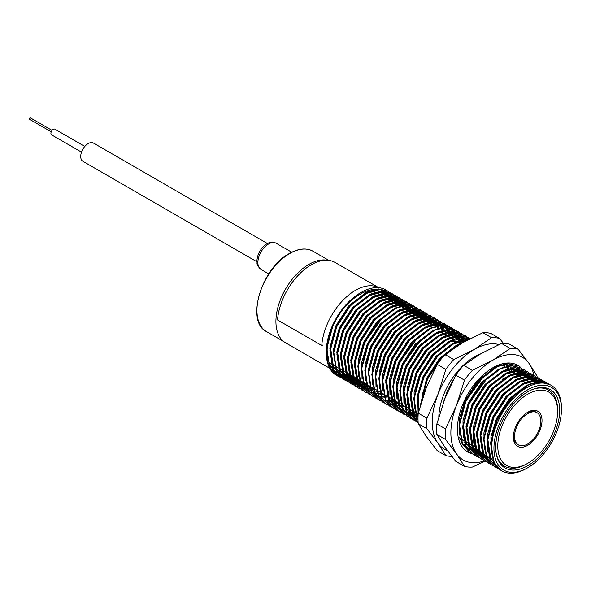 <?xml version="1.0" encoding="UTF-8"?>
<svg xmlns="http://www.w3.org/2000/svg" width="591" height="591" viewBox="0 0 591 591"><rect width="100%" height="100%" fill="white"/><g stroke="black" fill="none" stroke-linecap="round" stroke-linejoin="round"><path stroke-width="0.89" d="M527.697 394.241A42.308 24.423 120 0 0 497.777 446.057A42.308 24.423 120 0 0 527.697 463.329A42.308 24.423 120 0 0 557.608 411.513A42.308 24.423 120 0 0 527.697 394.241M527.697 412.252L527.697 412.252A20.249 11.687 120 0 0 513.38 437.052A20.249 11.687 120 0 0 527.697 445.318A20.249 11.687 120 0 0 542.013 420.519A20.249 11.687 120 0 0 527.697 412.252M496.233 453.607A43.956 25.376 120 0 0 504.551 466.181A43.956 25.376 120 0 0 526.529 464.001L527.697 463.329M557.608 411.513L557.608 410.169A43.956 25.376 120 0 0 548.507 390.053A43.956 25.376 120 0 0 533.459 389.129M513.387 436.357A18.602 10.741 120 0 0 517.228 444.225M535.83 412.008A18.602 10.741 120 0 0 527.098 412.614M527.697 443.974A18.602 10.741 -60 0 1 518.396 444.897A18.602 10.741 -60 0 1 518.396 423.415A18.602 10.741 -60 0 1 536.997 412.681A18.602 10.741 -60 0 1 539.849 427.581A18.602 10.741 -60 0 1 527.697 443.974M501.242 470.539L493.485 462.088L490.523 442.822L496.861 419.411L510.72 398.083L528.302 384.505L539.169 381.675L548.662 383.869L549.896 384.66M497.748 468.523L489.991 460.079L487.036 440.805L493.367 417.394L507.226 396.066L524.815 382.488L535.675 379.666L545.168 381.852L547.968 383.906M494.261 466.506L486.504 458.062L483.541 438.788L489.88 415.377L503.731 394.049L521.321 380.478L532.181 377.649L541.666 379.828L545.921 383.382M490.766 464.489L483.01 456.045L480.047 436.771L486.386 413.36L500.245 392.032L517.827 378.462L528.686 375.632L538.172 377.812L543.735 383.094M487.272 462.472L479.515 454.028L476.553 434.754L482.891 411.343L496.75 390.016L514.34 376.445L525.192 373.615L534.685 375.802L541.408 383.049M483.785 460.455L476.028 452.012L473.066 432.738L479.397 409.327L493.256 387.999L510.846 374.428L521.705 371.599L531.42 373.918M480.291 458.439L472.534 449.995L469.572 430.721L475.91 407.31L489.762 385.982L507.351 372.411L518.218 369.582L527.926 371.902M476.797 456.429L469.04 447.978L466.077 428.711L472.416 405.293L486.275 383.965L503.857 370.394L514.724 367.565L524.439 369.885M487.213 456.259L473.088 454.287L465.545 445.961L462.59 426.695L468.922 403.276L482.781 381.949L500.37 368.378L511.23 365.548L520.723 367.742L527.852 375.824L528.975 378.683M469.815 452.396L462.059 443.944L459.096 424.678L465.435 401.259L479.286 379.932L496.876 366.361L507.735 363.531L517.228 365.718L508.179 363.783L497.312 366.612L479.729 380.19L465.871 401.518L459.532 424.929L462.494 444.196L469.594 452.27M420.556 404.672L427.02 379.082L440.879 357.754L458.461 344.184L463.1 342.425M418.155 414.261L417.638 396.591L423.525 377.065L437.384 355.738L454.974 342.167L468.619 339.419M418.036 420.142L416.662 417.734L413.7 398.467L420.038 375.056L433.89 353.728L451.48 340.15L461.268 337.395L470.104 338.65M418.125 422.225L413.168 415.724L410.206 396.45L416.544 373.039L430.403 351.711L447.985 338.133L458.852 335.311L468.345 337.498L470.089 338.665M417.431 422.151L409.674 413.707L406.719 394.433L413.05 371.022L426.909 349.695L444.498 336.124L455.358 333.294L465.073 335.607M413.944 420.135L406.187 411.691L403.225 392.417L409.563 369.006L423.415 347.678L441.004 334.107L451.864 331.278L461.578 333.597M410.45 418.118L402.693 409.674L399.73 390.4L406.069 366.989L419.928 345.661L437.51 332.09L448.37 329.261L457.862 331.448L459.754 332.726M406.955 416.101L399.198 407.657L396.236 388.383L402.574 364.972L416.433 343.644L434.023 330.074L444.875 327.244L454.368 329.431L461.505 337.52L463.196 342.374M403.468 414.084L395.711 405.64L392.749 386.366L399.08 362.955L412.939 341.628L430.529 328.057L441.388 325.227L450.874 327.414L452.765 328.692M399.974 412.075L392.217 403.623L389.255 384.357L395.593 360.938L409.445 339.611L427.034 326.04L437.901 323.211L447.387 325.397L454.523 333.487L456.4 339.153M396.48 410.058L388.723 401.607L385.76 382.34L392.099 358.922L405.958 337.594L423.54 324.023L434.407 321.194L444.122 323.513M392.993 408.041L385.229 399.59L382.274 380.323L388.605 356.905L402.464 335.577L420.053 322.006L430.92 319.177L440.627 321.497M389.499 406.024L381.742 397.573L378.779 378.306L385.118 354.888L398.969 333.56L416.559 319.99L427.426 317.16L436.912 319.354L438.803 320.632M386.004 404.008L378.247 395.556L375.285 376.29L381.623 352.879L395.482 331.551L413.065 317.973L423.932 315.143L433.639 317.463M382.51 401.991L374.753 393.547L371.798 374.273L378.129 350.862L391.988 329.534L409.578 315.956L420.437 313.134L430.152 315.446M379.023 399.974L371.266 391.53L368.304 372.256L374.642 348.845L388.494 327.517L406.083 313.947L416.943 311.117L426.429 313.296L433.572 321.393L435.441 327.059M375.529 397.957L367.772 389.513L364.81 370.239L371.148 346.828L385.007 325.501L402.589 311.93L413.449 309.1L422.942 311.287L430.078 319.376L431.955 325.043M372.035 395.94L364.278 387.497L361.323 368.223L367.654 344.812L381.513 323.484L399.102 309.913L409.962 307.084L419.676 309.403M368.548 393.924L360.791 385.48L357.828 366.206L364.159 342.795L378.018 321.467L395.608 307.896L406.475 305.067L415.968 307.254L417.844 308.532M365.053 391.907L357.296 383.463L354.334 364.189L360.673 340.778L374.531 319.45L392.114 305.879L402.981 303.05L412.474 305.244L414.357 306.515M361.559 389.897L353.802 381.446L350.84 362.18L357.178 338.761L371.037 317.433L388.619 303.863L399.486 301.033L408.979 303.22L416.108 311.309L417.985 316.975M358.072 387.881L350.308 379.429L347.353 360.163L353.684 336.744L367.543 315.417L385.133 301.846L395.992 299.016L405.485 301.203L407.369 302.481M354.578 385.864L346.821 377.413L343.859 358.146L350.197 334.728L364.049 313.4L381.638 299.829L392.498 297L401.983 299.186L403.882 300.472M367.89 385L350.877 383.729L343.327 375.396L340.364 356.129L346.703 332.711L360.562 311.383L378.144 297.812L389.004 294.983L398.497 297.17L405.633 305.266L407.509 310.925M364.403 382.983L347.382 381.712L339.832 373.379L336.877 354.112L343.208 330.701L357.067 309.374L374.657 295.796L385.517 292.966L395.002 295.153L402.139 303.249L404.015 308.916M360.909 380.966L343.888 379.695L336.345 371.37L333.383 352.096L339.722 328.685L353.573 307.357L371.163 293.779L382.03 290.957L391.515 293.143L398.652 301.233L400.528 306.899M357.415 378.949L340.386 377.671L332.851 369.353L329.889 350.079L336.227 326.668L350.086 305.34L367.668 291.769L378.536 288.94L388.028 291.127L395.157 299.216L397.034 304.882M353.928 376.932L336.892 375.654L329.357 367.336L326.66 358.264A49.385 28.516 120 0 1 326.321 352.849A49.385 28.516 120 0 1 333.169 324.902A49.385 28.516 -60 0 1 361.241 292.36A49.385 28.516 -60 0 1 395.239 303.84M527.697 467.769L526.529 468.441A49.385 28.516 -60 0 1 522.57 470.466A49.385 28.516 -60 0 1 491.838 443.575A49.385 28.516 -60 0 1 530.489 385.768A49.385 28.516 -60 0 1 561.45 407.953L561.45 409.297A47.738 27.563 -60 0 1 527.697 467.769A47.738 27.563 -60 0 1 493.995 446.035A47.738 27.563 -60 0 1 531.516 387.851A47.738 27.563 -60 0 1 561.45 409.297M501.648 470.776L493.921 462.347L490.958 443.073L497.297 419.662L511.156 398.334L528.738 384.763L539.605 381.934L550.125 384.771M499.772 469.557L497.969 468.648L490.427 460.33L487.472 441.056L493.803 417.645L507.662 396.317L525.251 382.746L536.118 379.917L545.611 382.104L547.288 383.227M498.472 468.316L494.475 466.631L486.94 458.313L483.977 439.039L490.316 415.628L504.167 394.3L521.757 380.73L532.624 377.9L542.117 380.087L543.794 381.21M492.791 465.523L490.988 464.622L483.445 456.296L480.483 437.022L486.821 413.611L500.68 392.284L518.263 378.713L529.13 375.883L538.615 378.07L540.307 379.193M489.296 463.507L487.501 462.605L479.951 454.28L476.996 435.006L483.327 411.595L497.186 390.267L514.776 376.696L525.635 373.867L535.121 376.053L541.703 383.034M485.802 461.49L484.014 460.596L476.464 452.263L473.502 432.989L479.84 409.578L493.692 388.25L511.281 374.679L522.141 371.85L531.627 374.037L539.243 383.219M482.315 459.473L480.52 458.579L472.97 450.246L470.008 430.979L476.346 407.561L490.205 386.233L507.787 372.662L518.647 369.833L528.14 372.02L535.276 380.109L536.399 382.968M478.821 457.456L477.026 456.555L469.476 448.229L466.513 428.963L472.852 405.544L486.711 384.216L504.3 370.646L515.16 367.816L524.653 370.003L526.337 371.126M475.327 455.447L473.524 454.538L465.989 446.212L463.026 426.946L469.357 403.527L483.216 382.2L500.806 368.629L511.673 365.799L521.166 367.994L528.288 376.075L529.41 378.934M471.84 453.43L470.03 452.521M421.117 402.789L427.456 379.341L441.314 358.013L458.904 344.435L461.482 343.364M418.265 413.065L418.214 395.918L423.961 377.324L437.82 355.996L455.41 342.418L468.257 339.611M418.022 419.684L417.098 417.992L414.136 398.718L420.474 375.307L434.326 353.979L451.916 340.409L470.022 338.695M418.118 422.085L413.604 415.975L410.642 396.701L416.98 373.29L430.839 351.963L448.421 338.392L459.288 335.562L468.781 337.749L470.14 338.636M418.147 422.558L410.11 413.959L407.155 394.685L413.486 371.274L427.345 349.946L444.934 336.375L455.801 333.546L465.294 335.732L469.328 339.049M415.968 421.169L414.158 420.26L406.623 411.942L403.66 392.668L409.999 369.257L423.85 347.929L441.44 334.358L452.307 331.529L461.8 333.716L465.028 336.183M412.474 419.152L410.671 418.251L403.128 409.925L400.166 390.651L406.505 367.24L420.364 345.912L437.946 332.341L448.813 329.512L458.306 331.699L461.541 334.166M408.979 417.135L407.177 416.234L399.634 407.908L396.679 388.634L403.01 365.223L416.869 343.896L434.459 330.325L445.318 327.495L454.804 329.682L458.047 332.157M462.361 338.717L462.849 339.988M463.071 340.645L463.521 342.189M418.059 416.145L417.276 416.286M416.389 416.419L403.69 414.217L396.147 405.891L393.185 386.625L399.523 363.206L413.375 341.879L430.965 328.308L441.824 325.478L451.31 327.665L453.002 328.788M401.998 413.102L400.203 412.208L392.653 403.875L389.691 384.608L396.029 361.19L409.888 339.862L427.47 326.291L438.33 323.462L447.815 325.648L451.066 328.123M455.373 334.691L456.651 338.621M456.725 338.931L456.836 339.404M413.73 411.462L412.503 411.794M412.008 411.912L410.294 412.252M409.408 412.385L408.381 412.503M398.504 411.092L396.709 410.191L389.159 401.858L386.196 382.591L392.535 359.173L406.394 337.845L423.983 324.274L434.843 321.445L444.329 323.632L446.02 324.762M395.01 409.075L393.214 408.167L385.672 399.841L382.709 380.574L389.041 357.163L402.899 335.836L420.489 322.258L431.349 319.428L440.842 321.622L447.971 329.712L449.847 335.37M391.523 407.059L389.713 406.15L382.178 397.824L379.215 378.558L385.554 355.147L399.413 333.819L416.995 320.241L427.862 317.411L437.355 319.605L439.032 320.728M388.028 405.042L386.218 404.133L378.683 395.815L375.721 376.541L382.059 353.13L395.918 331.802L413.501 318.231L424.368 315.402L433.86 317.589L437.096 320.056M441.411 326.624L441.891 327.887M442.12 328.552L442.681 330.554M442.762 330.864L442.866 331.344M399.76 403.394L398.533 403.727M398.038 403.845L396.325 404.192M395.438 404.325L394.411 404.436M384.534 403.025L382.732 402.116L375.189 393.798L372.234 374.524L378.565 351.113L392.424 329.785L410.014 316.215L420.873 313.385L430.366 315.572L432.051 316.695M381.047 401.008L379.245 400.107L371.702 391.781L368.74 372.507L375.078 349.096L388.93 327.769L406.519 314.198L417.379 311.368L426.872 313.555L434.008 321.644L434.91 323.853M435.131 324.518L435.7 326.52M435.774 326.838L435.885 327.311M392.771 399.361L391.552 399.693M391.057 399.812L389.336 400.159M388.45 400.292L387.43 400.41M377.553 398.991L375.758 398.09L368.208 389.764L365.245 370.491L371.584 347.08L385.443 325.752L403.025 312.181L413.885 309.352L423.378 311.538L425.069 312.661M374.059 396.975L372.264 396.073L364.713 387.748L361.758 368.474L368.09 345.063L381.949 323.735L399.538 310.164L410.398 307.335L419.883 309.521L421.575 310.644M370.572 394.958L368.769 394.057L361.227 385.731L358.264 366.457L364.603 343.046L378.454 321.718L396.044 308.147L406.903 305.318L416.396 307.505L423.533 315.594L425.409 321.26M367.077 392.941L365.275 392.04L357.732 383.714L354.77 364.448L361.108 341.029L374.967 319.701L392.55 306.131L403.417 303.301L412.91 305.495L416.145 307.963M420.452 314.523L421.73 318.46M421.804 318.771L421.915 319.243M378.809 391.301L377.583 391.634M377.088 391.752L375.374 392.092M374.487 392.225L373.46 392.343M363.583 390.932L361.781 390.023L354.238 381.697L351.283 362.431L357.614 339.012L371.473 317.685L389.063 304.114L399.922 301.284L409.415 303.478L412.651 305.946M416.965 312.513L418.421 317.227M375.315 389.284L374.096 389.617M373.593 389.735L371.879 390.075M370.993 390.208L369.966 390.326M360.089 388.915L358.286 388.006L350.751 379.681L347.789 360.414L354.127 336.996L367.979 315.668L385.568 302.097L396.435 299.268L405.928 301.462L409.157 303.929M413.471 310.497L414.926 315.21M371.82 387.268L370.601 387.6M370.106 387.718L368.385 388.058M367.499 388.191L354.799 385.989L347.257 377.664L344.294 358.397L350.633 334.986L364.492 313.658L382.074 300.08L392.941 297.251L402.427 299.445L409.563 307.534L411.439 313.193M368.333 385.251L367.107 385.583M366.612 385.701L364.898 386.041M364.012 386.174L351.305 383.98L343.763 375.647L340.8 356.38L347.139 332.969L360.998 311.642L378.587 298.063L389.447 295.241L398.932 297.421L406.069 305.517L406.97 307.726M407.199 308.384L407.945 311.184M364.839 383.234L363.62 383.566M363.118 383.685L361.404 384.024M360.517 384.165L347.818 381.963L340.268 373.638L337.313 354.364L343.644 330.953L357.503 309.625L375.093 296.054L385.953 293.225L395.438 295.404L398.681 297.879M402.996 304.446L403.483 305.71M403.705 306.374L404.274 308.376M404.347 308.694L404.451 309.167M361.345 381.217L360.126 381.55M359.631 381.668L357.91 382.015M357.023 382.148L344.331 379.947L336.781 371.621L333.819 352.347L340.157 328.936L354.009 307.608L371.599 294.037L382.458 291.208L391.944 293.387L399.088 301.484L400.779 306.36M400.853 306.677L400.964 307.15M357.851 379.2L340.837 377.93L333.287 369.604L330.325 350.33L336.663 326.919L350.522 305.591L368.104 292.02L378.971 289.191L388.457 291.378L395.593 299.467L397.47 305.133M354.364 377.184L350.928 377.981M350.042 378.114L337.335 375.913L329.793 367.587L326.838 348.313L333.169 324.902C346.644 295.411 378.558 278.93 389.41 296.505A46.711 26.972 -60 0 1 392.476 302.252M531.316 390.001A45.234 26.115 -60 0 1 543.727 387.57A45.234 26.115 -60 0 1 550.31 441.846A45.234 26.115 -60 0 1 500.016 463.278A45.234 26.115 -60 0 1 500.932 424.006A45.234 26.115 -60 0 1 531.316 390.001M502.047 379.444A44.037 25.42 -60 0 1 506.775 376.918A44.037 25.42 -60 0 1 525.266 376.541L537.367 383.529M481.229 452.809A44.037 25.42 -60 0 1 473.775 443.28L473.443 426.754L478.954 408.617L492.044 388.435L508.666 375.588L518.935 372.906L527.903 374.967L534.168 381.683M383.367 291.666A46.586 26.898 -60 0 1 391.168 301.491M349.192 374.199A46.586 26.898 -60 0 1 336.781 372.36A46.586 26.898 -60 0 1 343.969 308.133M361.241 292.36L360.074 293.033A47.738 27.563 120 0 0 326.321 351.505L326.321 352.849M326.321 352.17A47.738 27.563 120 0 0 346.333 375.551M347.153 375.484A47.738 27.563 120 0 0 350.456 374.93M329.756 368.304L285.564 342.787A46.586 26.898 -60 0 1 279.188 303.05A46.586 26.898 -60 0 1 312.595 262.5A46.586 26.898 -60 0 1 327.008 260.225M353.255 376.548A49.385 28.516 -60 0 1 326.66 358.264L335.119 373.601L351.711 375.654M542.324 387.497A44.037 25.42 -60 0 1 547.384 389.306A44.037 25.42 -60 0 1 548.699 390.163M504.751 466.292A44.037 25.42 -60 0 1 503.347 465.582A44.037 25.42 -60 0 1 499.247 462.103M492.333 434.259L497.29 419.196L515.551 393.865M494.785 463.241L490.633 457.574L487.819 439.335L493.795 417.18L506.886 396.997L523.508 384.15L533.178 381.505L541.799 383.034M485.344 430.226L490.301 415.163L503.399 394.987L520.014 382.141L530.282 379.459L539.251 381.52L529.403 378.949L519.142 381.631L502.52 394.478L489.429 414.66L483.918 432.804L484.251 449.345M489.917 460.914L483.652 453.541L480.838 435.308L486.814 413.153L499.905 392.971L516.527 380.124L526.788 377.442L535.756 379.503L539.997 383.138M487.302 459.406L480.158 451.524L477.343 433.292L483.32 411.137L496.41 390.954L513.032 378.107L523.294 375.425L531.39 376.984L537.551 383.493M483.815 457.397L476.664 449.507L473.849 431.275L479.826 409.12L492.916 388.937L509.538 376.09L519.799 373.409L528.768 375.47L535.04 382.185M489.643 457.67L480.328 455.38L473.177 447.49L470.362 429.258L476.339 407.103L489.429 386.92L506.044 374.073L516.305 371.392L525.273 373.453L531.553 380.168M476.834 453.363L469.682 445.481L466.868 427.241L472.844 405.086L485.935 384.904L502.557 372.057L512.818 369.375L521.787 371.436L528.058 378.151M482.662 453.637L473.339 451.347L466.188 443.464L463.374 425.225L469.35 403.069L487.612 377.738M518.292 369.427L524.586 376.171M479.464 451.613L469.838 449.323M460.899 416.108L465.863 401.053L484.118 375.721M508.607 365.046L509.346 366.014M509.893 366.848L510.772 368.407M511.03 368.932L511.961 371.237M506.406 364.832L507.277 366.39M507.536 366.915L508.415 369.05M504.042 364.898L504.921 367.033M461.763 439.194L461.091 439.298M460.67 439.349L459.901 439.431M422.491 393.931L427.448 378.875L440.539 358.693L458.032 345.462M418.724 411.299L418.465 394.84L423.954 376.859L437.045 356.676L453.666 343.829L465.39 341.147M415.503 389.905L420.467 374.842L433.558 354.659L450.172 341.812L467.208 340.157M418.014 418.938L413.811 413.22L410.996 394.98L416.973 372.825L430.063 352.642L446.685 339.795L456.946 337.114L465.915 339.182L467.318 340.098M417.468 419.085L410.317 411.203L407.502 392.971L413.478 370.808L426.569 350.633L443.191 337.786L453.46 335.104L463.078 337.564M465.272 339.3L466.462 340.556M413.966 417.069L406.83 409.186L404.008 390.954L409.984 368.799L423.082 348.616L439.697 335.769L449.965 333.088L459.584 335.548M463.211 338.835L464.947 341.391M416.707 417.157L413.722 416.485M401.54 381.838L406.497 366.782L419.588 346.599L436.21 333.752L446.471 331.071L456.097 333.531M459.717 336.818L460.455 337.786M461.01 338.621L461.881 340.187M462.14 340.704L462.908 342.536M418.103 415.229L416.729 415.318M415.968 415.333L414.424 415.274M413.212 415.141L412.259 414.985M406.985 413.035L399.841 405.153L397.026 386.92L403.003 364.765L421.265 339.433M451.945 331.115L452.603 331.521M456.23 334.801L456.961 335.769M457.515 336.611L459.584 340.992M416.367 412.983L415.695 413.087M415.274 413.146L410.937 413.257M409.726 413.124L408.773 412.969M406.911 412.503L404.835 411.713M394.552 377.804L399.509 362.748L417.771 337.417M452.736 332.785L453.467 333.76M454.021 334.595L454.9 336.153M455.151 336.671L456.089 338.975M400.011 409.009L392.86 401.126L390.045 382.887L396.022 360.732L409.112 340.549L425.727 327.702L435.988 325.02L444.957 327.082M449.241 330.768L449.98 331.743M450.534 332.578L451.406 334.137M451.664 334.654L452.595 336.959M396.517 406.992L389.366 399.11L386.551 380.87L392.527 358.715L405.618 338.532L422.24 325.685L432.501 323.004L441.462 325.065M445.754 328.751L446.486 329.726M447.04 330.561L447.919 332.12M448.17 332.637L449.108 334.942M405.891 406.933L393.022 404.975M384.076 371.754L389.033 356.698L402.124 336.515L418.746 323.669L429.007 320.987L437.975 323.048L441.167 325.515M442.26 326.734L442.991 327.71M443.546 328.544L444.425 330.103M444.676 330.62L445.555 332.755M380.582 369.737L385.546 354.681L398.637 334.499L415.251 321.652L425.52 318.97L434.488 321.039L437.672 323.499M438.766 324.718L439.505 325.693M440.059 326.528L440.93 328.086M441.189 328.603L442.061 330.738M398.903 402.907L398.231 403.01M397.809 403.062L395.778 403.225M395.017 403.232L393.473 403.18M392.261 403.047L391.308 402.892M377.095 367.728L382.052 352.664L395.143 332.482L411.764 319.635L422.033 316.953L431.002 319.022L434.178 321.482M435.279 322.701L436.01 323.676M436.564 324.511L437.443 326.069M437.695 326.587L438.574 328.729M395.416 400.89L394.744 400.993M394.323 401.045L392.284 401.208M391.523 401.223L389.979 401.163M388.767 401.03L387.814 400.875M373.601 365.711L378.558 350.648L391.648 330.465L408.27 317.618L418.539 314.937L427.507 317.005L430.691 319.465M431.785 320.691L432.516 321.659M433.07 322.494L433.949 324.053M434.2 324.577L435.079 326.712M370.106 363.694L375.071 348.638L388.161 328.456L404.776 315.609L415.045 312.927L424.013 314.988L430.455 322.036M430.713 322.56L431.644 324.865M388.427 396.857L387.755 396.96M387.334 397.012L385.302 397.174M384.542 397.189L380.833 396.842M366.619 361.677L371.576 346.622L384.667 326.439L401.289 313.592L411.55 310.91L420.511 312.971L427.256 320.618L428.157 322.849M384.94 394.84L372.071 392.882M363.125 359.66L368.082 344.605L381.173 324.422L397.795 311.575L408.056 308.894L417.017 310.955L423.762 318.601L424.604 320.662M359.631 357.644L364.588 342.588L382.85 317.256M413.53 308.938L420.267 316.584L421.11 318.645M365.09 388.848L357.939 380.959L355.125 362.726L361.101 340.571L374.192 320.388L390.806 307.542L401.075 304.86L410.701 307.327M412.887 309.056L416.773 314.567L417.682 316.798M374.465 388.789L373.785 388.893M373.372 388.952L371.333 389.107M370.572 389.122L369.028 389.063M367.816 388.937L366.863 388.775M406.556 304.912L396.709 302.341L386.448 305.022L369.826 317.869L356.735 338.052L350.759 360.207L353.573 378.439L360.724 386.329L354.445 378.949L351.63 360.709L357.607 338.554L370.697 318.372L387.319 305.525L397.588 302.843L407.206 305.311M410.834 308.591L414.188 314.781M370.971 386.773L370.298 386.876M369.877 386.935L367.838 387.09M367.077 387.105L365.541 387.046M364.329 386.92L363.376 386.758M361.515 386.292L358.094 384.807L350.951 376.932L348.136 358.693L354.112 336.538L367.203 316.355L383.825 303.508L394.094 300.826L403.062 302.895L406.246 305.355M407.339 306.574L408.071 307.549M408.625 308.384L410.693 312.765M367.476 384.756L366.804 384.859M366.383 384.918L364.351 385.081M363.591 385.088L362.047 385.029M360.835 384.904L354.6 382.791L347.464 374.916L344.649 356.676L350.626 334.521L363.716 314.338L380.331 301.491L390.599 298.81L399.568 300.878L404.584 305.532M405.138 306.367L406.01 307.926M406.268 308.443L407.199 310.748M363.99 382.746L363.31 382.842M362.896 382.902L360.857 383.064M360.096 383.071L352.458 381.476M351.423 380.951L343.969 372.899L341.155 354.659L347.131 332.504L360.222 312.321L376.844 299.474L387.105 296.793L396.073 298.861L402.523 305.909M402.774 306.426L403.712 308.738M360.495 380.73L359.823 380.833M359.402 380.885L348.963 379.459M347.929 378.934L340.475 370.882L337.66 352.642L343.637 330.487L356.728 310.305L373.349 297.458L383.611 294.776L392.579 296.837L399.317 304.491L400.159 306.552M357.001 378.713L356.329 378.816M355.908 378.868L353.876 379.03M353.115 379.045L344.139 376.748M335.186 343.534L340.15 328.47L353.241 308.288L369.855 295.441L380.116 292.767L389.085 294.82L395.822 302.474L396.664 304.535M353.507 376.696L350.382 377.014M349.621 377.028L340.645 374.738L333.494 366.848L330.679 348.616L336.656 326.461L349.746 306.278L366.368 293.431L376.63 290.75L385.591 292.811L392.335 300.457L393.237 302.688M491.239 453.378L490.907 436.83L496.418 418.694L509.508 398.511L526.123 385.664L530.504 384.002M487.745 451.361L487.412 434.813L492.924 416.677L506.014 396.495L522.636 383.648L532.897 380.966L541.858 383.027M489.924 460.921L482.781 453.038L479.958 434.799L485.942 412.644L499.033 392.461L515.648 379.614L525.916 376.932L535.756 379.503M486.43 458.904L479.286 451.022L476.472 432.782L482.448 410.627L495.539 390.444L512.161 377.597L522.429 374.916L531.39 376.984M488.772 457.161L479.441 454.871L472.305 446.988L469.483 428.756L475.467 406.601L488.558 386.418L505.172 373.571L515.441 370.889L524.409 372.951L530.674 379.666M475.954 452.854L468.811 444.971L465.996 426.739L471.973 404.584L485.063 384.401L501.685 371.554L511.946 368.873L520.915 370.934L527.187 377.649M463.3 437.244L462.967 420.703L468.478 402.567L481.569 382.384L498.191 369.538L502.564 367.875M517.413 368.917L523.774 375.787M478.85 451.103L468.981 448.828M459.805 435.227L459.473 418.687L464.984 400.55L478.082 380.368L494.697 367.521L499.077 365.859M471.367 444.735L463.233 444.609M505.83 364.824L506.716 366.523M506.915 366.974L507.595 368.718M464.001 440.768L461.852 440.997M461.187 441.026L460.699 441.034M442.977 403.683L447.527 390.466L453.245 379.969M503.429 364.957L504.108 366.701M460.507 438.751L459.658 438.862M420.452 405.034L426.576 378.373L439.667 358.19L456.289 345.343L461.216 343.519M418.354 412.717L417.416 395.601L423.082 376.356L436.173 356.174L452.795 343.327L466.092 340.763M414.409 409.024L414.077 392.476L419.588 374.339L432.678 354.157L449.3 341.31L453.681 339.648M418.014 419.182L412.939 412.717L410.124 394.478L416.101 372.323L429.192 352.14L445.806 339.293L456.075 336.611L465.036 338.673L467.178 340.18M417.726 419.182L416.596 418.583M407.428 404.99L407.096 388.45L412.607 370.306L425.697 350.123L442.319 337.276L446.693 335.614M464.77 339.16L465.243 339.655M418.014 418.443L416.84 418.147M403.934 402.973L403.601 386.433L409.112 368.289L422.203 348.106L438.825 335.26L443.206 333.597M461.276 337.143L464.482 341.65M418.036 416.84L413.345 416.13M400.447 400.957L400.114 384.416L405.625 366.272L418.716 346.09L435.331 333.25L445.599 330.568L454.56 332.63L461.298 340.276L462.199 342.507M418.132 414.623L416.456 414.786M415.791 414.816L414.114 414.801M413.028 414.719L407.923 413.434M407.251 413.131L406.113 412.533M396.953 398.94L396.62 382.399L402.131 364.263L415.222 344.08L431.844 331.233L436.217 329.564M454.294 333.11L454.767 333.612M455.691 334.728L456.481 335.843M456.939 336.597L458.712 340.49M415.111 412.54L412.961 412.769M412.296 412.799L410.627 412.791M409.541 412.71L408.425 412.562M406.756 412.208L406.364 412.097M393.458 396.923L393.126 380.382L398.637 362.246L411.728 342.063L428.349 329.217L432.723 327.547M389.971 394.906L389.632 378.366L395.15 360.229L408.241 340.047L424.855 327.2L435.124 324.518L444.092 326.587M395.638 406.482L388.494 398.6L385.679 380.368L391.656 358.212L404.746 338.03L421.368 325.183L431.629 322.501L441.47 325.072M405.02 406.431L392.151 404.466M382.983 390.873L382.65 374.332L388.161 356.196L401.252 336.013L417.874 323.166L428.135 320.485L437.104 322.546M379.488 388.863L379.156 372.315L384.667 354.179L397.765 333.996L414.38 321.149L424.641 318.468L434.488 321.039M398.031 402.397L385.169 400.439M376.002 386.846L375.669 370.298L381.18 352.162L394.271 331.979L410.885 319.133L421.147 316.451L430.115 318.512M433.343 321.016L433.816 321.511M434.74 322.627L435.523 323.75M435.988 324.503L436.875 326.202M437.081 326.653L437.761 328.389M394.16 400.447L392.01 400.676M391.345 400.705L389.668 400.691M388.59 400.609L387.474 400.462M385.805 400.107L385.406 400.004M372.507 384.83L372.175 368.282L377.686 350.145L390.777 329.963L407.398 317.116L417.66 314.434L426.628 316.495M378.181 396.406L371.03 388.523L368.215 370.284L374.192 348.129L387.282 327.946L403.904 315.099L414.173 312.417L423.141 314.486L429.893 322.169M430.093 322.62L430.773 324.363M387.179 396.413L385.029 396.642M384.357 396.672L382.687 396.657M381.601 396.576L380.486 396.428M378.816 396.073L378.425 395.97M365.526 380.796L365.194 364.255L370.705 346.112L383.795 325.929L400.41 313.082L410.679 310.401L419.647 312.469L426.377 320.115L427.278 322.346M384.069 394.337L371.192 392.372M362.032 378.779L361.699 362.239L367.21 344.095L380.301 323.912L396.923 311.073L407.192 308.391L416.16 310.452L422.89 318.098L423.791 320.329M358.538 376.762L358.205 360.222L363.716 342.086L376.807 321.903L393.429 309.056L397.809 307.386M412.658 308.436L419.396 316.082L420.297 318.313M364.211 388.339L357.067 380.456L354.245 362.224L360.229 340.069L373.32 319.886L389.934 307.039L400.203 304.358L409.164 306.419M412.392 308.916L415.901 314.065L416.803 316.296M373.209 388.346L371.059 388.575M370.394 388.605L368.718 388.597M367.632 388.516L366.523 388.368M364.846 388.014L364.455 387.903M405.67 304.402L407.066 305.311M408.898 306.899L409.371 307.401M410.294 308.517L413.316 314.279M369.715 386.329L367.565 386.558M366.9 386.595L365.223 386.58M364.145 386.499L363.029 386.351M361.36 385.997L357.23 384.313L350.079 376.423L347.264 358.19L353.241 336.035L366.331 315.853L382.953 303.006L393.214 300.324L402.175 302.385L405.877 305.384M406.8 306.5L407.591 307.623M408.049 308.369L409.822 312.262M366.228 384.313L364.078 384.542M363.406 384.578L361.736 384.564M360.65 384.482L355.538 383.19M354.873 382.887L353.736 382.296L346.592 374.413L343.77 356.174L349.746 334.018L362.844 313.836L379.459 300.989L389.728 298.307L398.689 300.368L404.096 305.606M404.562 306.352L405.448 308.059M405.648 308.502L406.327 310.245M362.734 382.296L360.584 382.532M359.919 382.562L352.044 381.173M351.379 380.87L350.241 380.279L343.098 372.396L340.283 354.157L346.26 332.002L359.35 311.819L375.972 298.972L386.233 296.29L395.202 298.359L401.954 306.042M402.161 306.493L402.84 308.229M359.239 380.286L352.554 380.301M350.884 379.947L350.493 379.843M347.619 378.757L339.603 370.38L336.789 352.14L342.765 329.985L355.856 309.802L372.478 296.955L382.746 294.274L391.715 296.342L398.445 303.981L399.346 306.212M355.752 378.27L343.253 376.238L336.109 368.363L333.294 350.123L339.271 327.968L352.362 307.785L368.983 294.939L379.252 292.257L388.221 294.325L394.951 301.964L395.852 304.202M352.635 376.194L339.766 374.229L332.622 366.346L329.808 348.106L335.784 325.951L348.875 305.769L365.489 292.922L375.765 290.24L384.734 292.309L389.41 296.505M267.457 243.529L93.43 143.052A10.535 6.08 120 0 0 89.891 142.815A10.535 6.08 120 0 0 81.661 151.732A10.535 6.08 120 0 0 82.895 161.299L256.922 261.776M84.801 146.435L54.889 129.163A3.295 1.899 120 0 0 51.594 131.062A3.295 1.899 120 0 0 51.594 134.866L81.514 152.138M52.06 130.382L30.37 117.86A0.82 0.473 120 0 0 29.55 119.286L51.24 131.808M485.093 461.165L472.372 467.082A65.025 37.543 -60 0 1 464.46 466.373L456.481 453.77L445.54 439.453A65.025 37.543 -60 0 1 445.54 428.911L436.867 423.902A65.025 37.543 120 0 0 436.867 434.451L445.54 439.453M464.46 466.373L455.787 461.364L444.846 447.055L436.867 434.451M463.691 365.297L472.372 370.306L492.776 360.237L510.21 348.461A65.025 37.543 -60 0 1 518.122 349.163L509.442 344.154A65.025 37.543 120 0 0 501.537 343.452L481.133 353.521L463.691 365.297A65.025 37.543 120 0 0 455.787 375.137L464.46 380.146L456.481 405.382L445.54 428.911M455.787 375.137L444.846 398.666L436.867 423.902M501.537 343.452L510.21 348.461M518.122 349.163L529.063 363.48L537.042 376.083A65.025 37.543 -60 0 1 537.138 377.317M465.723 445.666A46.711 26.972 -60 0 1 463.861 445.267M510.136 365.364A46.711 26.972 -60 0 1 510.624 365.866M511.562 366.981A46.711 26.972 -60 0 1 512.36 368.104M512.84 368.858A46.711 26.972 -60 0 1 513.749 370.55M513.963 371A46.711 26.972 -60 0 1 514.695 372.81M491.586 368.503A46.711 26.972 -60 0 1 501.729 364.92M472.239 453.718A50.006 28.87 -60 0 1 457.412 429.044A50.006 28.87 -60 0 1 492.776 367.801A50.006 28.87 -60 0 1 521.395 368.127M484.472 460.847A59.263 34.212 -60 0 1 456.481 453.77A59.263 34.212 -60 0 1 456.481 405.382A59.263 34.212 -60 0 1 492.776 360.237A59.263 34.212 -60 0 1 529.063 363.48A59.263 34.212 -60 0 1 533.858 375.396M464.46 380.146A65.025 37.543 -60 0 1 472.372 370.306M418.243 423.695L426.222 436.298L437.163 450.615L445.836 455.624L437.857 443.021L426.916 428.704A65.025 37.543 -60 0 1 426.916 418.162L418.243 413.153A65.025 37.543 120 0 0 418.243 423.695L426.916 428.704M445.067 354.548L453.748 359.557L474.152 349.488L491.586 337.705A65.025 37.543 -60 0 1 499.498 338.414L490.818 333.405A65.025 37.543 120 0 0 482.913 332.696L462.509 342.765L445.067 354.548A65.025 37.543 120 0 0 437.163 364.381L445.836 369.39L437.857 394.633L426.916 418.162M437.163 364.381L426.222 387.91L418.243 413.153M482.913 332.696L491.586 337.705M499.498 338.414L503.488 343.408M472.963 357.754A46.711 26.972 -60 0 1 477.528 355.671M502.653 365.053A46.711 26.972 -60 0 1 503.052 366.095M460.544 438.891A46.711 26.972 -60 0 1 459.717 439.002M438.817 416.677A50.006 28.87 -60 0 1 474.152 357.045A50.006 28.87 -60 0 1 479.752 354.327M507.44 364.898A50.006 28.87 -60 0 1 507.913 366.257M508.097 366.871A50.006 28.87 -60 0 1 508.644 368.976M466.75 442.068A50.006 28.87 -60 0 1 465.124 442.563M464.563 442.703A50.006 28.87 -60 0 1 463.019 443.051M447.365 450.549A59.263 34.212 -60 0 1 437.857 443.021A59.263 34.212 -60 0 1 437.857 394.633A59.263 34.212 -60 0 1 474.152 349.488A59.263 34.212 -60 0 1 498.981 344.56M451.797 456.378A65.025 37.543 -60 0 1 445.836 455.624M445.836 369.39A65.025 37.543 -60 0 1 453.748 359.557M380.959 290.772A46.423 26.802 -60 0 1 386.322 298.691M383.951 292.02A47.738 27.563 120 0 0 383.057 290.994M378.757 287.691A47.738 27.563 120 0 0 343.467 299.777A47.738 27.563 120 0 0 321.777 345.499L322.708 345.055M378.787 287.691L335.053 262.448A47.738 27.563 120 0 0 299.578 273.884A47.738 27.563 120 0 0 277.548 319.96L321.777 345.499M289.767 253.517A46.423 26.802 -60 0 1 312.979 251.219C306.345 247.636 298.499 248.39 289.442 253.487C261.392 268.011 245.331 321.696 266.556 331.625A46.423 26.802 -60 0 1 259.442 294.429A46.423 26.802 -60 0 1 289.767 253.517M276.16 243.226A15.144 8.747 120 0 0 268.587 243.98A15.144 8.747 120 0 0 258.688 257.321A15.144 8.747 120 0 0 261.015 269.459C255.223 263.97 257.669 263.564 256.93 260.417C257.646 253.694 260.72 248.323 266.142 244.305C269.141 242.044 272.481 241.682 276.16 243.226L291.769 252.239M548.507 390.053L545.995 388.605M504.551 466.181L502.047 464.733M528.531 411.949L528.627 413.102M549.098 384.12L548.662 383.869M545.604 382.104L545.168 381.852M542.117 380.087L541.681 379.836M538.623 378.07L538.187 377.819M535.128 376.053L534.692 375.802M531.641 374.044L531.198 373.785M528.147 372.027L527.711 371.776M524.653 370.01L524.217 369.759M521.166 367.994L520.723 367.742M468.781 337.749L468.345 337.498M465.287 335.732L464.851 335.481M461.8 333.716L461.364 333.464M458.306 331.699L457.87 331.448M454.811 329.689L454.376 329.431M451.325 327.673L450.881 327.414M447.83 325.656L447.394 325.405M444.336 323.639L443.9 323.388M440.849 321.622L440.406 321.371M437.355 319.605L436.919 319.354M433.86 317.589L433.425 317.337M430.366 315.572L429.93 315.321M426.879 313.555L426.443 313.304M423.385 311.538L422.949 311.287M419.891 309.521L419.455 309.27M416.404 307.512L415.968 307.254M412.91 305.495L412.474 305.244M409.415 303.478L408.979 303.227M405.928 301.462L405.485 301.211M402.434 299.445L401.998 299.194M398.94 297.428L398.504 297.177M395.445 295.411L395.01 295.16M391.959 293.395L391.523 293.143M388.464 291.378L388.028 291.127M501.463 470.665L501.02 470.414M497.969 468.648L497.533 468.397M494.475 466.631L494.039 466.38M490.981 464.615L490.545 464.363M487.494 462.605L487.058 462.347M483.999 460.588L483.564 460.337M480.505 458.572L480.069 458.32M477.018 456.555L476.582 456.304M473.524 454.538L473.088 454.287M417.652 422.277L417.216 422.026M414.158 420.267L413.722 420.009M410.664 418.251L410.228 417.992M407.177 416.234L406.741 415.983M403.683 414.217L403.247 413.966M400.188 412.2L399.752 411.949M396.701 410.184L396.265 409.932M393.207 408.167L392.771 407.916M389.713 406.15L389.277 405.899M386.226 404.133L385.783 403.882M382.732 402.116L382.296 401.865M379.237 400.1L378.801 399.848M375.743 398.083L375.307 397.832M372.256 396.073L371.82 395.815M368.762 394.057L368.326 393.805M365.268 392.04L364.832 391.789M361.781 390.023L361.345 389.772M358.286 388.006L357.851 387.755M354.792 385.989L354.356 385.738M351.305 383.973L350.862 383.722M347.811 381.956L347.375 381.705M344.317 379.939L343.881 379.688M340.83 377.922L340.386 377.671M337.335 375.913L336.9 375.654M475.607 447.188L459.214 437.724M418.177 414.025L328.988 362.534M336.781 372.36L331.573 369.353M528.775 375.47L527.903 374.967M525.281 373.46L524.409 372.951M462.428 337.166L461.549 336.663M427.507 317.005L426.636 316.503M424.013 314.988L423.141 314.486M420.519 312.971L419.647 312.469M417.032 310.955L416.153 310.452M403.062 302.895L402.19 302.393M399.568 300.878L398.696 300.376M392.587 296.845L391.715 296.342M389.092 294.828L388.221 294.325M410.479 415.052L409.6 414.55M358.094 384.807L357.223 384.305M354.6 382.791L353.728 382.288M351.113 380.774L350.241 380.272M344.125 376.748L343.253 376.238M328.832 260.372L312.979 251.219M283.695 341.517L266.556 331.625M268.757 273.929L261.015 269.459"/></g></svg>
